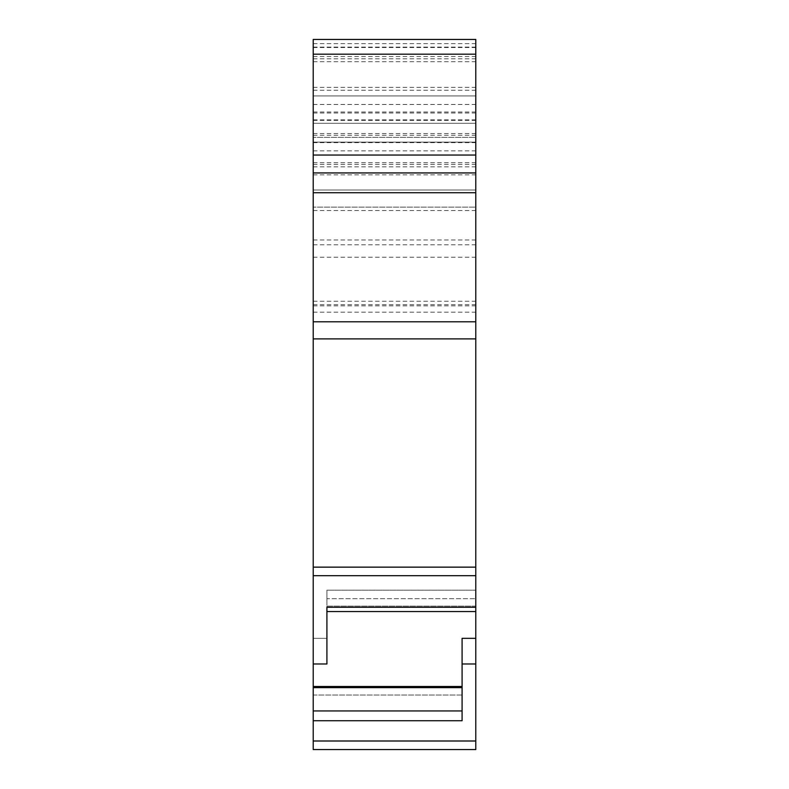 <?xml version="1.0" encoding="UTF-8"?>
<svg xmlns="http://www.w3.org/2000/svg" width="789" height="789" viewBox="0 0 789 789"><rect width="100%" height="100%" fill="white"/><g stroke="black" fill="none" stroke-linecap="round" stroke-linejoin="round"><path stroke-width="0.59" stroke-dasharray="3.94 2.96" d="M313.223 740.999L475.777 740.999L475.777 749.55L313.223 749.55L313.223 39.45L313.223 321.784L313.223 39.45L313.223 312.188L313.223 39.45L475.777 39.45L475.777 607.274L326.912 607.274L326.912 663.983L326.912 638.331L326.912 663.983L313.223 663.983L313.223 638.331L313.223 663.983M313.223 695.04L462.088 695.04L462.088 687.633L462.088 710.948L462.088 686.489L462.088 695.04L313.223 695.04M313.223 720.722L462.088 720.722L462.088 638.331L462.088 686.489L462.088 638.331L475.777 638.331L475.777 663.983L462.088 663.983M326.912 611.416L326.912 606.13L326.912 611.416L475.777 611.544L475.777 606.13L475.777 611.416L326.912 611.416M475.777 740.999L475.777 663.983M326.912 638.331L313.223 638.331L326.912 638.331L326.912 590.172L326.912 598.723L475.777 598.723L326.912 598.723L326.912 590.172L475.777 590.172L326.912 590.172L326.912 611.544L475.777 611.544L475.777 590.172L475.777 638.331M475.777 207.132L475.777 244.777L475.777 190.021L475.777 207.132L313.223 207.132L475.777 207.132M475.777 137.375L475.777 135.274L475.777 137.375L313.223 137.375L475.777 137.375M475.777 611.544L475.777 607.274M462.088 686.489L313.223 686.489M313.223 687.633L462.088 687.633M475.777 606.13L326.912 606.13L326.912 598.723L326.912 606.13L475.777 606.13M313.223 95.913L475.777 95.913L313.223 95.913M313.223 123.291L475.777 123.291L313.223 123.291M313.223 142.119L475.777 142.119L313.223 142.119M313.223 90.242L475.777 90.242M313.223 87.362L475.777 87.362M313.223 61.69L475.777 61.69M313.223 58.81L475.777 58.81M313.223 39.45L475.777 39.45L313.223 39.45M313.223 164.359L475.777 164.359M313.223 312.188L475.777 312.188M313.223 244.787L475.777 244.777M313.223 190.021L475.777 190.021L313.223 190.021M313.223 210.555L475.777 210.555M313.223 162.652L475.777 162.652M313.223 119.869L475.777 119.869M313.223 321.784L475.777 321.784L313.223 321.784M313.223 710.948L462.088 710.948M313.223 575.704L475.777 575.704M313.223 567.143L475.777 567.143M313.223 113.024L475.777 113.024M313.223 104.473L475.777 104.473M313.223 111.999L475.777 111.999M313.223 120.372L475.777 120.372M313.223 133.558L475.777 133.558M313.223 47.113L475.777 47.113M313.223 56.561L475.777 56.561M313.223 304.672L475.777 304.672M313.223 305.866L475.777 305.866M313.223 47.409L475.777 47.409M313.223 43.632L475.777 43.632M313.223 142.631L475.777 142.631M313.223 150.886L475.777 150.886M313.223 301.25L475.777 301.25M313.223 257.234L475.777 257.234M313.223 239.974L475.777 239.974M313.223 174.862L475.777 174.862M313.223 166.824L475.777 166.824M313.223 47.518L475.777 47.518M313.223 135.274L475.777 135.274"/><path stroke-width="1.18" d="M313.223 54.175L475.777 54.175L475.777 39.45L313.223 39.45L313.223 710.948L462.088 710.948M313.223 720.722L313.223 740.999L475.777 740.999L475.777 663.983L462.088 663.983L462.088 720.722L313.223 720.722L313.223 710.948M313.223 740.999L313.223 749.55L475.777 749.55L475.777 740.999M462.088 686.489L313.223 686.489M313.223 687.633L462.088 687.633M475.777 54.175L475.777 607.274L326.912 607.274L326.912 663.983L313.223 663.983M475.777 607.274L475.777 638.331L462.088 638.331L462.088 663.983M475.777 663.983L475.777 638.331M326.912 638.331L326.912 611.544L475.777 611.544M313.223 192.733L475.777 192.733M313.223 321.784L475.777 321.784M313.223 575.704L475.777 575.704M313.223 155.048L475.777 155.048M313.223 172.939L475.777 172.939M313.223 338.885L475.777 338.885M313.223 567.143L475.777 567.143"/></g></svg>

